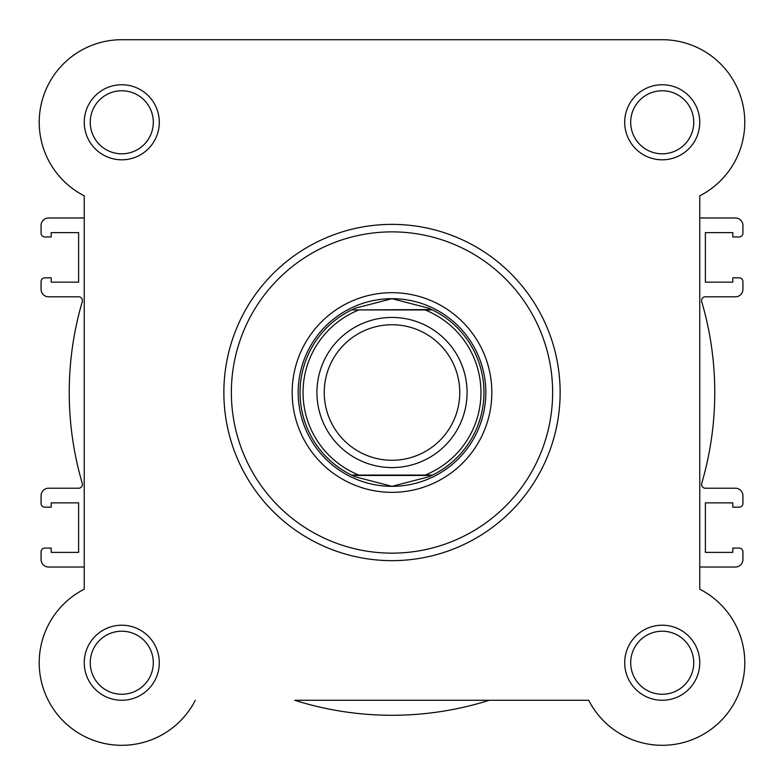 <?xml version="1.0" encoding="UTF-8"?>
<svg xmlns="http://www.w3.org/2000/svg" width="784" height="784" viewBox="0 0 784 784"><rect width="100%" height="100%" fill="white"/><g stroke="black" fill="none" stroke-linecap="round" stroke-linejoin="round"><path stroke-width="1.18" d="M84.241 662.735A37.534 37.534 0 0 1 121.775 625.211A37.534 37.534 0 0 1 159.299 662.735A37.534 37.534 0 0 1 121.775 700.269A37.534 37.534 0 0 1 84.241 662.735M153.301 662.735A31.527 31.527 0 0 0 121.775 631.208A31.527 31.527 0 0 0 90.248 662.735A31.527 31.527 0 0 0 121.775 694.261A31.527 31.527 0 0 0 153.301 662.735M84.241 122.284A37.534 37.534 0 0 1 121.775 84.75A37.534 37.534 0 0 1 159.299 122.284A37.534 37.534 0 0 1 121.775 159.809A37.534 37.534 0 0 1 84.241 122.284M153.301 122.284A31.527 31.527 0 0 0 121.775 90.758A31.527 31.527 0 0 0 90.248 122.284A31.527 31.527 0 0 0 121.775 153.811A31.527 31.527 0 0 0 153.301 122.284M624.701 122.284A37.534 37.534 0 0 1 662.225 84.75A37.534 37.534 0 0 1 699.759 122.284A37.534 37.534 0 0 1 662.225 159.809A37.534 37.534 0 0 1 624.701 122.284M693.752 122.284A31.527 31.527 0 0 0 662.225 90.758A31.527 31.527 0 0 0 630.699 122.284A31.527 31.527 0 0 0 662.225 153.811A31.527 31.527 0 0 0 693.752 122.284M624.701 662.735A37.534 37.534 0 0 1 662.225 625.211A37.534 37.534 0 0 1 699.759 662.735A37.534 37.534 0 0 1 662.225 700.269A37.534 37.534 0 0 1 624.701 662.735M693.752 662.735A31.527 31.527 0 0 0 662.225 631.208A31.527 31.527 0 0 0 630.699 662.735A31.527 31.527 0 0 0 662.225 694.261A31.527 31.527 0 0 0 693.752 662.735M292.167 392.51A99.833 99.833 0 0 1 392 292.677A99.833 99.833 0 0 1 491.833 392.51A99.833 99.833 0 0 1 392 492.342A99.833 99.833 0 0 1 292.167 392.51M560.139 392.51A168.139 168.139 0 0 1 392 560.648A168.139 168.139 0 0 1 223.861 392.51A168.139 168.139 0 0 1 392 224.371A168.139 168.139 0 0 1 560.139 392.51A168.139 168.139 0 0 0 392 224.371A168.139 168.139 0 0 0 223.861 392.51M588.686 700.269L294.706 700.269A322.773 322.773 0 0 0 489.294 700.269L588.686 700.269A82.575 82.575 0 0 0 720.614 721.123A82.575 82.575 0 0 0 699.759 589.196L699.759 567.038L735.421 567.038A7.507 7.507 0 0 0 742.928 559.531L742.928 551.828A3.753 3.753 0 0 0 739.175 548.075L732.785 548.075L732.785 552.397L705.394 552.397L705.394 502.858L732.785 502.858L732.785 507.17L739.175 507.17A3.753 3.753 0 0 0 742.928 503.416L742.928 495.723A7.507 7.507 0 0 0 735.421 488.216L705.316 488.216A3.753 3.753 0 0 1 701.709 483.405A322.773 322.773 0 0 0 701.709 301.615A3.753 3.753 0 0 1 705.316 296.803L735.421 296.803A7.507 7.507 0 0 0 742.928 289.296L742.928 281.603A3.753 3.753 0 0 0 739.175 277.85L732.785 277.85L732.785 282.162L705.394 282.162L705.394 232.623L732.785 232.623L732.785 236.944L739.175 236.944A3.753 3.753 0 0 0 742.928 233.191L742.928 225.488A7.507 7.507 0 0 0 735.421 217.981L699.759 217.981L699.759 195.824A82.575 82.575 0 0 0 662.225 39.71L121.775 39.71A82.575 82.575 0 0 0 84.241 195.824L84.241 217.981L48.579 217.981A7.507 7.507 0 0 0 41.072 225.488L41.072 233.191A3.753 3.753 0 0 0 44.825 236.944L51.215 236.944L51.215 232.623L78.606 232.623L78.606 282.162L51.215 282.162L51.215 277.85L44.825 277.85A3.753 3.753 0 0 0 41.072 281.603L41.072 289.296A7.507 7.507 0 0 0 48.579 296.803L78.684 296.803A3.753 3.753 0 0 1 82.291 301.615A322.773 322.773 0 0 0 82.291 483.405A3.753 3.753 0 0 1 78.684 488.216L48.579 488.216A7.507 7.507 0 0 0 41.072 495.723L41.072 503.416A3.753 3.753 0 0 0 44.825 507.17L51.215 507.17L51.215 502.858L78.606 502.858L78.606 552.397L51.215 552.397L51.215 548.075L44.825 548.075A3.753 3.753 0 0 0 41.072 551.828L41.072 559.531A7.507 7.507 0 0 0 48.579 567.038L84.241 567.038L84.241 589.196A82.575 82.575 0 0 0 102.469 743.026A82.575 82.575 0 0 0 195.314 700.269A82.575 82.575 0 0 1 63.386 721.123A82.575 82.575 0 0 1 84.241 589.196L84.241 195.824A82.575 82.575 0 0 1 121.775 39.71L401.192 39.71M699.759 195.824L699.759 589.196M525.427 39.71L662.225 39.71M392 467.578A75.068 75.068 0 0 1 316.932 392.51A75.068 75.068 0 0 1 392 317.442A75.068 75.068 0 0 1 467.068 392.51A75.068 75.068 0 0 1 392 467.578M392 324.752A67.757 67.757 0 0 0 324.243 392.51A67.757 67.757 0 0 0 392 460.267A67.757 67.757 0 0 0 459.757 392.51A67.757 67.757 0 0 0 392 324.752M431.69 309.562L425.085 309.935L432.464 309.935A91.953 91.953 0 0 1 432.464 475.084L428.632 476.848L392 486.335A93.825 93.825 0 0 0 485.825 392.51A93.825 93.825 0 0 0 392 298.684A93.825 93.825 0 0 0 298.175 392.51A93.825 93.825 0 0 0 392 486.335L355.368 476.848L351.536 475.084A91.953 91.953 0 0 1 351.536 309.935L431.69 309.562L428.632 308.171L392 298.684L355.368 308.171L352.31 309.562M432.464 309.935A91.953 91.953 0 0 1 432.464 475.084L425.085 475.084A88.955 88.955 0 0 0 425.085 309.935L358.915 309.935A88.955 88.955 0 0 0 358.915 475.084L352.379 475.084M432.464 475.084L351.536 475.084A91.953 91.953 0 0 1 351.536 309.935M431.69 475.457L352.31 475.457M355.368 308.171A91.953 91.953 0 0 0 353.123 309.18M353.123 475.839A91.953 91.953 0 0 0 355.368 476.848M428.632 476.848A91.953 91.953 0 0 0 430.877 475.839M430.877 309.18A91.953 91.953 0 0 0 428.632 308.171M231.368 392.51A160.632 160.632 0 0 0 392 553.141A160.632 160.632 0 0 0 552.632 392.51A160.632 160.632 0 0 0 392 231.878A160.632 160.632 0 0 0 231.368 392.51"/></g></svg>
